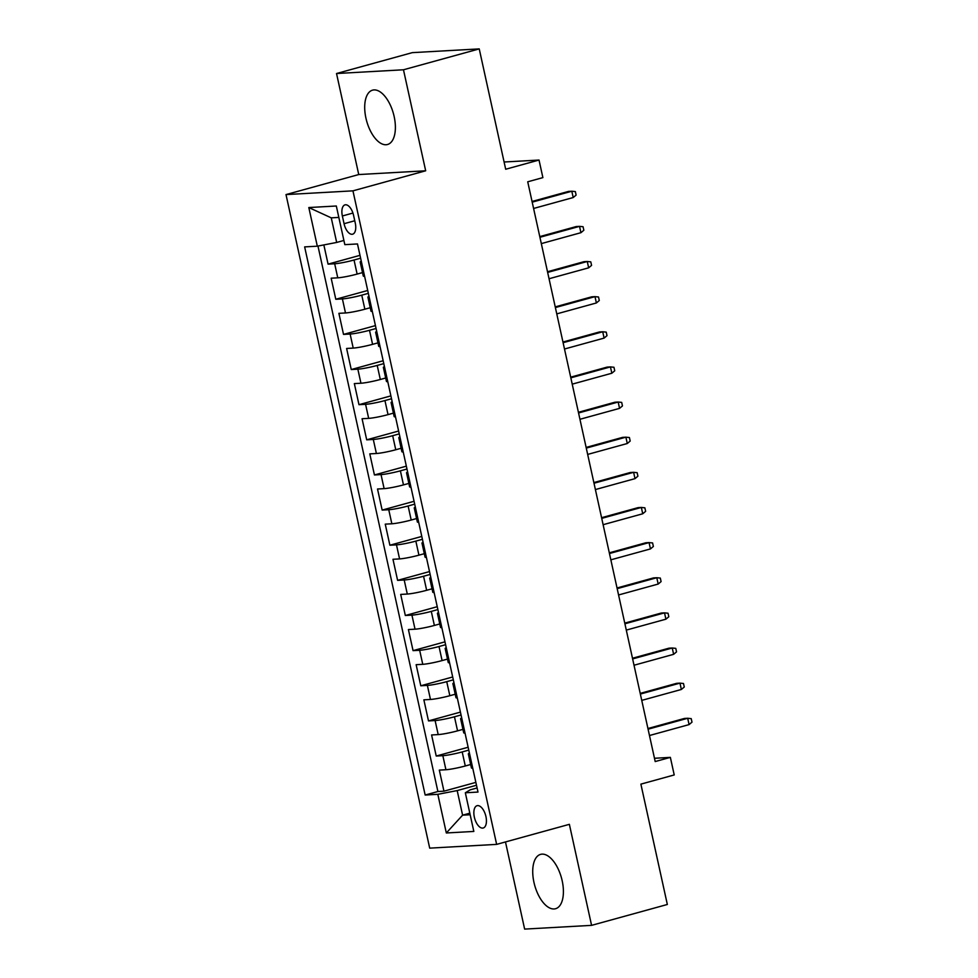<?xml version="1.0" encoding="UTF-8"?>
<svg xmlns="http://www.w3.org/2000/svg" width="978" height="978" viewBox="0 0 978 978"><rect width="100%" height="100%" fill="white"/><g stroke="black" fill="none" stroke-linecap="round" stroke-linejoin="round"><path stroke-width="1.47" d="M562.179 880.762A28.179 13.888 -105.4 0 0 540.577 854.381A28.179 13.888 -105.4 0 0 533.951 882.339A28.179 13.888 -105.4 0 0 555.553 908.721A28.179 13.888 -105.4 0 0 562.179 880.762M394.158 116.541A28.179 13.888 -105.4 0 0 372.557 90.159A28.179 13.888 -105.4 0 0 365.931 118.118A28.179 13.888 -105.4 0 0 387.532 144.499A28.179 13.888 -105.4 0 0 394.158 116.541M485.932 816.532A11.565 5.697 -105.4 0 0 477.068 805.701A11.565 5.697 -105.4 0 0 474.354 817.18A11.565 5.697 -105.4 0 0 483.218 827.999A11.565 5.697 -105.4 0 0 485.932 816.532M505.479 841.948L524.636 929.1L591.58 925.359L667.338 904.479L640.883 784.136L674.221 774.943L670.358 757.375L654.478 758.268M286.004 194.585L429.697 848.134L496.641 844.381L352.948 190.844L286.004 194.585L358.743 174.549L425.674 170.795L403.474 69.78L336.53 73.521L358.743 174.549M336.53 73.521L412.288 52.641L479.232 48.9L505.687 169.243L539.025 160.05L504.098 162.006M403.474 69.78L479.232 48.9M323.852 244.928L328.07 264.133L359.99 255.344M362.52 272.593L357.129 274.072A14.45 1.333 167.6 0 1 337.765 277.825L331.163 278.192L335.796 299.268L367.704 290.478M370.246 307.728L364.855 309.207A14.45 1.333 -12.4 0 1 345.491 312.96L338.889 313.327L343.522 334.403L375.43 325.613M377.96 342.862L372.581 344.342A14.45 1.333 -12.4 0 1 353.217 348.095L346.615 348.461L351.249 369.55L383.156 360.748M385.687 377.997L380.308 379.488A14.45 1.333 -12.4 0 1 360.943 383.229L354.342 383.596L358.975 404.684L390.882 395.882M393.413 413.132L388.034 414.623A14.45 1.333 -12.4 0 1 368.669 418.364L362.068 418.731L366.701 439.819L398.608 431.029M401.139 448.266L395.76 449.758A14.45 1.333 -12.4 0 1 376.396 453.499L369.794 453.878L374.427 474.953L406.335 466.164M408.865 483.413L403.474 484.892A14.45 1.333 -12.4 0 1 384.122 488.633L377.52 489.012L382.154 510.088L414.061 501.298M416.591 518.548L411.2 520.027A14.45 1.333 -12.4 0 1 391.848 523.78L385.246 524.147L389.88 545.223L421.787 536.433M424.318 553.682L418.926 555.162A14.45 1.333 -12.4 0 1 399.574 558.915L392.973 559.282L397.606 580.357L429.513 571.568M432.044 588.817L426.652 590.296A14.45 1.333 -12.4 0 1 407.3 594.049L400.699 594.416L405.332 615.504L437.239 606.702M439.77 623.952L434.379 625.443A14.45 1.333 -12.4 0 1 415.027 629.184L408.413 629.551L413.058 650.639L444.966 641.837M447.496 659.086L442.105 660.578A14.45 1.333 -12.4 0 1 422.753 664.319L416.139 664.685L420.784 685.774L452.692 676.984M455.222 694.221L449.831 695.713A14.45 1.333 -12.4 0 1 430.467 699.453L423.865 699.832L428.498 720.908L460.418 712.118M462.949 729.368L457.557 730.847A14.45 1.333 -12.4 0 1 438.193 734.588L431.591 734.967L436.225 756.043L468.132 747.253M539.025 160.05L542.888 177.617L527.729 181.798L655.199 761.556L670.358 757.375M342.361 215.979L344.06 223.705A11.198 5.526 -105.4 0 0 352.642 234.194A11.198 5.526 -105.4 0 0 355.271 223.082L353.571 215.356A11.198 5.526 -105.4 0 0 344.989 204.867A11.198 5.526 -105.4 0 0 342.361 215.979L352.936 213.057M477.081 787.95L470.21 789.845L465.332 792.779L477.997 792.07L357.483 243.95L344.818 244.647L336.322 206.003L308.816 207.544L317.312 246.187L304.647 246.896L425.161 795.028L437.826 794.319L457.191 790.579L462.594 815.175L470.161 814.747M465.332 792.779L473.829 831.434L446.323 832.975L437.826 794.319M468.768 750.114L462.191 751.935A14.45 1.333 167.6 0 1 442.838 755.676L436.225 756.043M470.675 764.503L465.284 765.982L462.191 751.935M461.041 714.979L454.464 716.788A14.45 1.333 167.6 0 1 435.112 720.541L428.498 720.908M453.315 679.844L446.738 681.654A14.45 1.333 167.6 0 1 427.386 685.407L420.784 685.774M445.589 644.71L439.012 646.519A14.45 1.333 167.6 0 1 419.66 650.272L413.058 650.639M437.863 609.575L431.286 611.384A14.45 1.333 167.6 0 1 411.934 615.125L405.332 615.504M430.137 574.441L423.56 576.25A14.45 1.333 167.6 0 1 404.207 579.991L397.606 580.357M422.41 539.294L415.846 541.115A14.45 1.333 167.6 0 1 396.481 544.856L389.88 545.223M414.696 504.159L408.119 505.981A14.45 1.333 167.6 0 1 388.755 509.721L382.154 510.088M406.97 469.024L400.393 470.834A14.45 1.333 167.6 0 1 381.029 474.587L374.427 474.953M399.244 433.89L392.667 435.699A14.45 1.333 167.6 0 1 373.303 439.452L366.701 439.819M391.518 398.755L384.941 400.564A14.45 1.333 167.6 0 1 365.576 404.317L358.975 404.684M383.792 363.62L377.215 365.43A14.45 1.333 167.6 0 1 357.85 369.171L351.249 369.55M376.065 328.486L369.488 330.295A14.45 1.333 167.6 0 1 350.124 334.036L343.522 334.403M368.339 293.339L361.762 295.16A14.45 1.333 167.6 0 1 342.41 298.901L335.796 299.268M360.613 258.204L354.036 260.014A14.45 1.333 167.6 0 1 334.684 263.767L328.07 264.133M317.972 246.065L437.899 791.52L443.951 791.178L475.858 782.388M465.284 765.982A14.45 1.333 -12.4 0 1 445.919 769.735L439.318 770.102L443.951 791.178M364.598 276.309A14.45 1.333 167.6 0 1 363.278 276.041L360.185 261.994A14.45 1.333 167.6 0 1 361.273 261.199M361.505 262.251A14.45 1.333 167.6 0 1 360.185 261.994M338.828 217.422L331.261 217.849L336.676 242.446L317.312 246.187M343.889 240.454L336.676 242.446M425.674 170.795L352.948 190.844M591.58 925.359L569.367 824.332L496.641 844.381M469.819 813.183L462.594 815.175L446.323 832.975M476.494 785.248L457.191 790.579M369.232 297.385A14.45 1.333 167.6 0 1 367.911 297.129A14.45 1.333 167.6 0 1 368.999 296.334M367.911 297.129L371.004 311.175A14.45 1.333 -12.4 0 0 372.325 311.444M376.958 332.52A14.45 1.333 167.6 0 1 375.638 332.263A14.45 1.333 167.6 0 1 376.726 331.469M375.638 332.263L378.731 346.322A14.45 1.333 -12.4 0 0 380.039 346.579M384.684 367.655A14.45 1.333 167.6 0 1 383.364 367.398A14.45 1.333 167.6 0 1 384.452 366.603M383.364 367.398L386.457 381.457A14.45 1.333 -12.4 0 0 387.765 381.713M392.41 402.802A14.45 1.333 167.6 0 1 391.09 402.533A14.45 1.333 167.6 0 1 392.178 401.75M391.09 402.533L394.171 416.591A14.45 1.333 -12.4 0 0 395.491 416.848M400.124 437.936A14.45 1.333 167.6 0 1 398.816 437.667A14.45 1.333 167.6 0 1 399.904 436.885M398.816 437.667L401.897 451.726A14.45 1.333 -12.4 0 0 403.217 451.983M407.85 473.071A14.45 1.333 167.6 0 1 406.542 472.802A14.45 1.333 167.6 0 1 407.618 472.019M406.542 472.802L409.623 486.861A14.45 1.333 -12.4 0 0 410.943 487.13M415.577 508.205A14.45 1.333 167.6 0 1 414.256 507.949A14.45 1.333 167.6 0 1 415.344 507.154M414.256 507.949L417.349 521.995A14.45 1.333 -12.4 0 0 418.67 522.264M423.303 543.34A14.45 1.333 167.6 0 1 421.983 543.083A14.45 1.333 167.6 0 1 423.071 542.289M421.983 543.083L425.075 557.13A14.45 1.333 -12.4 0 0 426.396 557.399M431.029 578.475A14.45 1.333 167.6 0 1 429.709 578.218A14.45 1.333 167.6 0 1 430.797 577.423M429.709 578.218L432.802 592.277A14.45 1.333 -12.4 0 0 434.122 592.534M438.755 613.609A14.45 1.333 167.6 0 1 437.435 613.353A14.45 1.333 167.6 0 1 438.523 612.558M437.435 613.353L440.528 627.411A14.45 1.333 -12.4 0 0 441.848 627.668M446.481 648.756A14.45 1.333 167.6 0 1 445.161 648.487A14.45 1.333 167.6 0 1 446.249 647.705M445.161 648.487L448.254 662.546A14.45 1.333 -12.4 0 0 449.574 662.803M454.208 683.891A14.45 1.333 167.6 0 1 452.887 683.622A14.45 1.333 167.6 0 1 453.975 682.84M452.887 683.622L455.98 697.681A14.45 1.333 -12.4 0 0 457.301 697.937M461.934 719.026A14.45 1.333 167.6 0 1 460.614 718.769A14.45 1.333 167.6 0 1 461.702 717.974M460.614 718.769L463.706 732.815A14.45 1.333 -12.4 0 0 465.027 733.084M469.66 754.16A14.45 1.333 167.6 0 1 468.34 753.904A14.45 1.333 167.6 0 1 469.428 753.109M437.899 791.52L425.161 795.028M468.34 753.904L471.433 767.95A14.45 1.333 -12.4 0 0 472.753 768.219M331.261 217.849L308.816 207.544M573.206 197.544L576.115 195.099L575.345 191.59L571.812 191.223L573.206 197.544L533.597 208.461M532.203 202.14L571.812 191.223L568.56 191.407L532.056 201.468M580.932 232.691L583.842 230.233L583.059 226.725L579.538 226.358L580.932 232.691L541.323 243.608M539.929 237.275L579.538 226.358L576.286 226.541L539.783 236.603M588.658 267.825L591.568 265.368L590.785 261.859L587.265 261.493L588.658 267.825L549.049 278.742M547.656 272.41L587.265 261.493L584.013 261.676L547.509 271.737M596.384 302.96L599.294 300.503L598.512 296.994L594.991 296.64L596.384 302.96L556.775 313.877M555.382 307.557L594.991 296.64L591.739 296.823L555.235 306.872M604.111 338.095L607.008 335.65L606.238 332.129L602.717 331.774L604.111 338.095L564.502 349.012M563.108 342.691L602.717 331.774L599.465 331.958L562.961 342.019M611.837 373.229L614.734 370.784L613.964 367.263L610.443 366.909L611.837 373.229L572.228 384.146M570.834 377.826L610.443 366.909L607.179 367.092L570.687 377.153M619.563 408.364L622.46 405.919L621.69 402.398L618.169 402.044L619.563 408.364L579.954 419.281M578.56 412.96L618.169 402.044L614.905 402.227L578.414 412.288M627.277 443.511L630.187 441.054L629.416 437.545L625.896 437.178L627.277 443.511L587.68 454.415M586.287 448.095L625.896 437.178L622.631 437.362L586.14 447.423M635.003 478.645L637.913 476.188L637.143 472.68L633.622 472.313L635.003 478.645L595.394 489.562M594.013 483.23L633.622 472.313L630.358 472.496L593.866 482.557M642.729 513.78L645.639 511.323L644.869 507.814L641.348 507.448L642.729 513.78L603.12 524.697M601.739 518.364L641.348 507.448L638.084 507.631L601.592 517.692M650.456 548.915L653.365 546.47L652.595 542.949L649.062 542.594L650.456 548.915L610.847 559.832M609.465 553.511L649.062 542.594L645.81 542.778L609.306 552.827M658.182 584.049L661.091 581.604L660.321 578.084L656.788 577.729L658.182 584.049L618.573 594.966M617.179 588.646L656.788 577.729L653.536 577.912L617.032 587.974M665.908 619.184L668.818 616.739L668.047 613.218L664.514 612.864L665.908 619.184L626.299 630.101M624.905 623.781L664.514 612.864L661.262 613.047L624.759 623.108M673.634 654.319L676.544 651.874L675.774 648.365L672.241 647.998L673.634 654.319L634.025 665.236M632.632 658.915L672.241 647.998L668.989 648.182L632.485 658.243M681.36 689.466L684.27 687.008L683.488 683.5L679.967 683.133L681.36 689.466L641.751 700.382M640.358 694.05L679.967 683.133L676.715 683.316L640.211 693.378M689.087 724.6L691.996 722.143L691.214 718.634L687.693 718.268L689.087 724.6L649.478 735.517M648.084 729.185L687.693 718.268L684.441 718.451L647.937 728.512M457.557 730.847L454.464 716.788M449.831 695.713L446.738 681.654M442.105 660.578L439.012 646.519M434.379 625.443L431.286 611.384M426.652 590.296L423.56 576.25M418.926 555.162L415.846 541.115M411.2 520.027L408.119 505.981M403.474 484.892L400.393 470.834M395.76 449.758L392.667 435.699M388.034 414.623L384.941 400.564M380.308 379.488L377.215 365.43M372.581 344.342L369.488 330.295M364.855 309.207L361.762 295.16M357.129 274.072L354.036 260.014M337.765 277.825L334.684 263.767M445.919 769.735L442.838 755.676M438.193 734.588L435.112 720.541M430.467 699.453L427.386 685.407M422.753 664.319L419.66 650.272M415.027 629.184L411.934 615.125M407.3 594.049L404.207 579.991M399.574 558.915L396.481 544.856M391.848 523.78L388.755 509.721M384.122 488.633L381.029 474.587M376.396 453.499L373.303 439.452M368.669 418.364L365.576 404.317M360.943 383.229L357.85 369.171M353.217 348.095L350.124 334.036M345.491 312.96L342.41 298.901M354.757 220.759L344.06 223.705"/></g></svg>
